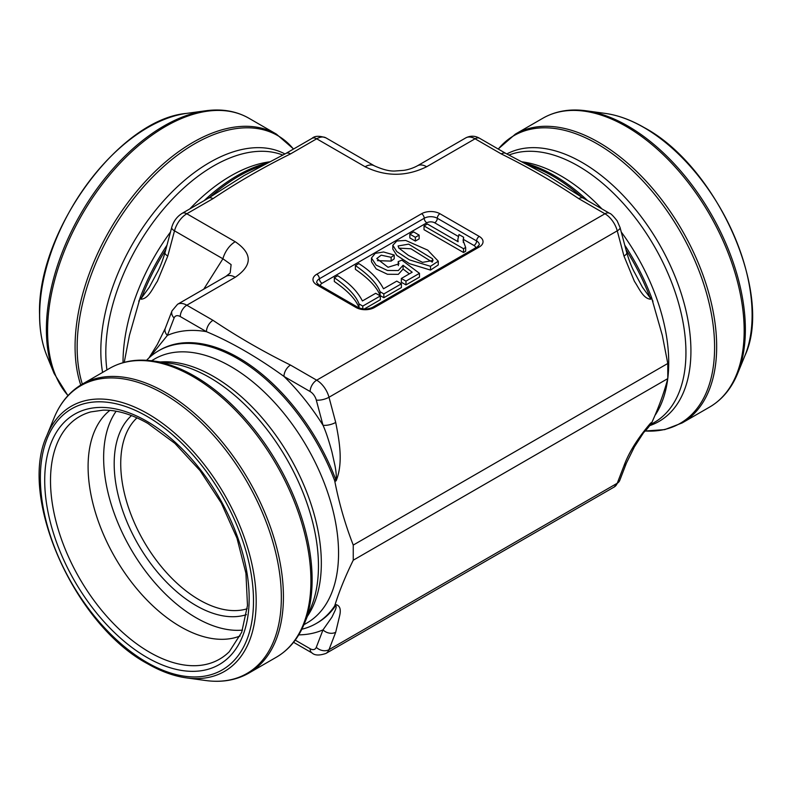 <?xml version="1.0" encoding="UTF-8"?>
<svg xmlns="http://www.w3.org/2000/svg" width="791" height="791" viewBox="0 0 791 791"><rect width="100%" height="100%" fill="white"/><g stroke="black" fill="none" stroke-linecap="round" stroke-linejoin="round"><path stroke-width="1.19" d="M409.362 273.844L403.084 269.049L398.328 274.348L387.422 274.25L376.16 268.91L371.483 261.791L371.483 258.014L375.191 253.377L383.566 251.983L394.205 255.038L394.205 258.825L391.14 261.089L377.426 260.654M398.328 265.638L398.18 261.633L401.897 260.16L419.467 273.34L419.467 277.127L405.971 284.908L401.353 282.249L401.353 278.462L412.18 272.213L403.084 265.272L398.328 270.562L387.422 270.463L376.16 265.123L371.483 258.014M463.635 237.251L463.111 240.484L465.662 247.474L465.662 251.251L463.506 252.497L424.035 229.706L424.035 225.929L427.367 224.001L458.118 241.759L457.841 239.584L458.968 234.551L463.635 237.251L463.289 242.382M438.263 261.178L438.263 264.955L430.502 270.077L409.412 263.65L396.805 255.384L392.82 249.076L392.82 245.289L396.815 240.998L405.714 240.444L427.713 250.124L438.263 261.178L430.502 266.29L409.412 259.873L396.805 251.597L392.82 245.289M401.403 287.568L383.853 297.703L380.095 295.537C377.089 287.4 368.853 278.669 355.396 269.335L355.396 265.558L358.827 263.581C370.366 270.858 378.592 279.253 383.487 288.784L396.775 281.112L401.403 283.791L401.403 287.568M415.344 241.077L409.847 237.903L409.847 234.116L413.644 231.931L419.141 235.105L419.141 238.882L415.344 241.077L415.344 237.3L409.847 234.116M380.333 295.953L362.772 306.087L359.025 303.922C356.019 295.785 347.783 287.054 334.326 277.72L337.747 275.743C349.296 283.02 357.512 291.424 362.416 300.946L375.695 293.283L380.333 295.953L380.333 299.74L364.265 309.014M359.895 308.213L359.025 307.709C356.019 299.571 347.783 290.831 334.326 281.507L334.326 277.72M624.752 245.161A157.498 90.935 60 0 1 651.408 297.129L662.324 335.394L667.782 363.484L667.782 378.612C664.242 392.217 658.952 406.801 651.913 422.364L651.408 423.254A157.498 90.935 60 0 1 642.776 433.389M301.836 629.231A157.498 90.935 -120 0 0 316.143 623.545A157.498 90.935 -120 0 0 334.455 606.252L334.85 605.412C339.201 591.401 345.341 576.332 353.251 560.206L353.251 545.068C345.331 524.838 339.191 503.659 334.85 481.531L334.455 480.117A157.498 90.935 -120 0 0 158.645 350.749A157.498 90.935 -120 0 0 146.572 360.3M353.251 545.068L667.782 363.484M353.251 560.206L667.782 378.612M124.236 362.357L129.427 335.394L140.343 297.129A157.498 90.935 -60 0 1 167 245.161M204.108 200.657A157.498 90.935 -60 0 1 268.02 162.837M523.731 162.837A157.498 90.935 60 0 1 554.353 175.562A157.498 90.935 60 0 1 587.644 200.657M479.692 138.336A9.265 5.349 120 0 0 475.065 138.791A18.529 10.698 -120 0 0 465.8 137.871C470.487 135.528 475.114 135.676 479.692 138.336L505.874 153.444A9.265 5.349 120 0 0 501.247 153.909L475.065 138.791L426.656 166.743A18.529 10.698 -120 0 0 417.44 165.794M374.311 165.794A18.529 10.698 120 0 0 365.096 166.743L316.687 138.791L290.505 153.909A9.265 5.349 -120 0 0 285.877 153.444L244.142 175.523L208.359 198.195L182.187 213.313C176.966 216.586 173.476 221.312 171.706 227.482L164.993 252.665C162.412 261.287 159.772 267.981 157.083 272.737L157.36 272.183M290.505 153.909C262.691 167.702 236.855 182.622 212.997 198.66L186.814 213.768L235.224 241.72A18.529 10.698 120 0 0 222.914 258.786L174.504 230.834L167.791 256.017A9.265 3.194 -165.1 0 1 164.993 252.685M226.008 276.316A18.529 10.698 60 0 1 235.224 277.265C252.586 265.41 252.586 253.565 235.224 241.72M230.181 272.915L231.11 264.609L222.914 258.786L203.762 289.16M140.343 297.129L141.599 297.851L149.291 287.271L157.211 272.47M634.491 272.371L642.45 287.262L650.153 297.851L651.408 297.129M651.408 423.254L646.326 428.386M334.455 480.117L335.71 479.395C337.035 477.724 335.71 469.429 334.959 465.573L331.913 451.849C328.779 440.3 325.813 431.431 323.005 425.251L316.291 400.068A9.265 5.349 -120 0 0 310.131 391.535L283.959 376.417C257.164 357.057 231.328 342.147 206.441 331.666A9.265 5.349 -60 0 1 212.997 320.325C236.855 336.363 262.691 351.283 290.505 365.076L316.687 380.184L604.937 213.768L578.755 198.66C554.896 182.622 529.06 167.702 501.247 153.909M165.27 328.374A9.265 6.852 -158.9 0 0 167.395 335.404A166.763 96.284 60 0 1 206.441 331.666L180.269 316.558A9.265 5.349 -120 0 0 174.109 317.982L167.395 335.404L149.628 357.314M295.231 640.127L310.131 648.729A9.265 5.349 -120 0 0 316.291 647.305L323.005 629.873L331.904 617.198L334.959 610.83C336.254 607.972 336.501 606.203 335.71 605.52L334.455 606.252M298.741 634.866A166.763 96.284 60 0 0 323.005 629.873A9.265 6.852 21.1 0 0 335.71 632.236L328.997 649.668L617.247 483.252A9.265 6.852 -158.9 0 0 619.739 480.434L626.452 463.012A9.265 6.852 -158.9 0 1 623.961 465.82C628.815 452.492 637.694 438.254 650.607 423.116L651.913 422.364M634.54 272.47L634.679 272.747C632.019 268.06 629.379 261.376 626.759 252.665A9.265 3.194 165.1 0 1 623.961 256.017L617.247 230.834L328.997 397.25L335.71 422.434C339.23 440.419 343.502 462.606 336.155 480.78L334.85 481.531M505.874 153.444L547.609 175.523L583.392 198.195A9.265 5.349 120 0 0 578.755 198.66M212.997 198.66A9.265 5.349 -120 0 0 208.359 198.195M290.505 365.076A9.265 5.349 -60 0 0 283.959 376.417A166.763 96.284 60 0 1 323.005 425.251A9.265 3.194 -14.9 0 0 335.71 422.434M401.403 283.791L383.853 293.926L383.853 297.703M383.853 293.926L380.095 291.76L380.095 295.537M380.095 291.76C377.089 283.623 368.853 274.882 355.396 265.558M432.212 262.108L410.984 248.789L398.862 248.127M432.499 261.831L432.499 258.756L408.65 244.142L398.1 245.961L398.802 248.018L408.344 255.325L422.542 262.355L433.053 260.457L432.499 258.756M465.662 247.474L463.506 248.71L463.506 252.497M463.506 248.71L424.035 225.929M419.141 235.105L415.344 237.3M394.205 255.038L391.14 257.312L391.14 261.089M391.14 257.312L381.203 255.167L376.773 258.568L388.045 267.269L398.931 263.858L398.18 261.633M419.467 273.34L405.971 281.131L405.971 284.908M405.971 281.131L401.353 278.462M403.084 265.38L403.084 269.049M362.772 306.087L362.772 308.876M359.025 303.922L359.025 307.709M247.197 608.763A111.175 64.19 60 0 1 199.342 599.894A111.175 64.19 60 0 1 128.834 508.564A111.175 64.19 60 0 1 136.981 417.846M246.436 614.647A115.802 66.859 60 0 1 196.069 605.57A115.802 66.859 60 0 1 122.486 510.007A115.802 66.859 60 0 1 131.504 415.572M242.53 630.111A130.723 75.471 60 0 1 196.069 617.741A130.723 75.471 60 0 1 115.951 517.976A130.723 75.471 60 0 1 116.158 411.221M240.118 635.984A130.723 75.471 60 0 1 180.526 626.719A130.723 75.471 60 0 1 96.71 516.582A130.723 75.471 60 0 1 109.86 410.381M463.635 239.515L473.997 245.497A5.557 3.213 180 0 1 475.628 247.84M421.593 213.728A12.972 7.485 180 0 1 439.934 213.728L479.237 236.42A12.972 7.485 180 0 1 479.237 247.01L374.42 307.521A12.972 7.485 180 0 1 356.079 307.521L316.776 284.829A12.972 7.485 180 0 1 316.776 274.24L421.593 213.728A3.708 2.136 60 0 1 424.213 218.267A3.708 2.136 -120 0 0 426.833 222.805A5.557 3.213 180 0 1 434.694 222.805L458.276 236.42M426.833 222.805L322.016 283.316A5.557 3.213 180 0 0 320.385 285.67M230.181 272.974L225.959 276.346L177.55 304.288A18.529 10.698 60 0 1 186.814 305.207L235.224 277.265M180.269 316.558A9.265 5.349 -60 0 1 186.814 305.207L212.997 320.325M426.656 166.743C406.139 176.769 385.613 176.769 365.096 166.743M651.913 298.474L650.607 299.225C643.053 298.622 638.98 288.023 634.412 281.329L623.961 256.017M334.85 605.412L336.155 604.66C339.853 605.738 341.059 609.288 339.754 615.289L335.71 632.236M316.291 647.305A9.265 6.852 21.1 0 0 328.997 649.668A18.529 10.698 60 0 1 325.951 653.425L614.202 487.009A18.529 10.698 -120 0 0 617.247 483.252L623.961 465.82M167.791 256.017L157.36 281.299C152.782 287.983 148.777 298.563 141.144 299.225L139.839 298.474M336.155 480.78A9.265 5.349 60 0 0 335.71 479.395A157.498 90.935 -120 0 0 159.901 350.027L158.645 350.749M316.143 623.545L317.399 622.824A157.498 90.935 -120 0 0 335.71 605.52A9.265 5.349 -120 0 0 336.155 604.66M141.144 299.225A9.265 5.349 -60 0 1 141.599 297.851A157.498 90.935 -60 0 1 165.784 249.689M209.694 197.424A157.498 90.935 -60 0 1 263.156 165.289M650.607 423.116A9.265 5.349 -120 0 1 650.153 423.976A157.498 90.935 60 0 1 643.864 431.807M528.596 165.289A157.498 90.935 60 0 1 582.057 197.424M625.968 249.689A157.498 90.935 60 0 1 650.153 297.851A9.265 5.349 60 0 1 650.607 299.225M316.776 284.829A3.708 2.136 -60 0 1 318.625 284.651L316.677 282.565A9.265 5.349 0 0 1 319.396 278.778A3.708 2.136 -120 0 0 316.776 274.24M318.625 284.651L357.928 307.343A3.708 2.136 120 0 0 356.079 307.521M374.42 307.521A3.708 2.136 -120 0 0 372.571 307.343C367.686 309.548 362.812 309.548 357.928 307.343M479.237 247.01A3.708 2.136 -120 0 0 477.388 246.822L479.326 244.735A9.265 5.349 0 0 0 476.617 240.958L437.314 218.267A9.265 5.349 0 0 0 424.213 218.267L319.396 278.778A3.708 2.136 -120 0 0 322.016 283.316M434.694 222.805A3.708 2.136 -60 0 0 437.314 218.267A3.708 2.136 -60 0 1 439.934 213.728M473.997 245.497A3.708 2.136 120 0 0 476.617 240.958A3.708 2.136 -60 0 1 479.237 236.42M325.951 137.871A18.529 10.698 120 0 0 316.687 138.791A9.265 5.349 -120 0 0 312.059 138.336C314.759 135.795 319.396 135.637 325.951 137.871L374.361 165.823C383.16 169.798 390.329 171.499 395.866 170.945L403.489 170.381C404.695 170.283 411.093 169.254 417.391 165.823L465.8 137.871M182.187 213.313A9.265 5.349 -120 0 1 186.814 213.768A18.529 10.698 120 0 0 174.504 230.834A9.265 3.194 -165.1 0 1 171.706 227.482M310.131 391.535A9.265 5.349 -60 0 1 316.687 380.184A18.529 10.698 60 0 1 328.997 397.25A9.265 3.194 -14.9 0 1 316.291 400.068M626.759 252.665L620.045 227.482A9.265 3.194 165.1 0 1 617.247 230.834A18.529 10.698 -120 0 0 604.937 213.768A9.265 5.349 120 0 1 609.564 213.313L583.392 198.195M310.131 648.729A9.265 5.349 120 0 0 312.059 652.971L293.57 642.302M174.109 317.982A9.265 6.852 -158.9 0 1 172.013 310.863L177.55 304.288M430.502 266.29L430.502 270.077M151.516 360.755L154.591 358.976A152.406 87.989 60 0 1 306.987 446.964A152.406 87.989 60 0 1 306.987 622.952L303.912 624.722M160.474 361.962A152.406 87.989 60 0 1 289.773 456.911A152.406 87.989 60 0 1 307.343 616.357M170.816 363.376A153.889 88.849 60 0 1 286.589 458.75A153.889 88.849 60 0 1 311.298 606.697L304.387 623.605A166.14 95.919 60 0 0 194.635 376.18A166.14 95.919 60 0 0 152.722 360.914L170.816 363.376M276.375 657.202A166.763 96.284 -120 0 0 276.385 464.643A166.763 96.284 -120 0 0 109.623 368.359L82.126 384.238A166.763 96.284 60 0 1 248.888 480.513A166.763 96.284 60 0 1 248.878 673.082L276.375 657.202C288.853 649.886 298.187 638.683 304.387 623.605M54.114 417.836L46.768 435.801A153.118 88.404 60 0 1 224.476 494.602A153.118 88.404 60 0 1 186.547 677.907L205.779 680.527A166.14 95.919 -120 0 0 246.93 481.64A166.14 95.919 -120 0 0 54.114 417.836C60.314 402.757 69.648 391.555 82.126 384.238M146.938 662.433A150.715 87.02 60 0 1 54.638 424.559A150.715 87.02 60 0 1 239.228 531.137A150.715 87.02 60 0 1 146.938 662.433M146.938 657.42A144.575 83.47 -120 0 0 249.165 598.401A144.575 83.47 -120 0 0 146.938 421.336A144.575 83.47 -120 0 0 44.711 480.355A144.575 83.47 -120 0 0 146.938 657.42M229.281 651.705A140.037 80.85 60 0 1 149.529 652.219A140.037 80.85 60 0 1 55.449 519.232A140.037 80.85 60 0 1 90.827 411.903L102.949 410.163C116.752 409.817 131.731 414.247 147.897 423.452L174.92 443.395L200.054 470.635L221.292 503.056L236.984 538.187L245.932 573.267L247.484 605.53L241.67 632.375L229.281 651.705M39.649 315.006A153.118 88.404 120 0 0 46.768 355.505C41.972 343.67 39.56 330.035 39.55 314.591C36.782 231.951 118.729 119.214 186.547 113.4A153.118 88.404 120 0 0 39.649 315.006M46.768 355.505L54.114 373.471A166.14 95.919 -60 0 1 46.382 329.531A166.14 95.919 -60 0 1 205.779 110.77C221.945 108.594 236.311 111.076 248.878 118.225A166.763 96.284 120 0 0 120.38 162.906A166.763 96.284 120 0 0 47.579 330.727A166.763 96.284 120 0 0 68.026 395.54M80.751 385.049A166.763 96.284 -60 0 1 75.076 346.606A166.763 96.284 -60 0 1 147.877 178.776A166.763 96.284 -60 0 1 276.375 134.104L248.878 118.225M293.461 149.064A166.14 95.919 120 0 0 161.542 168.414A166.14 95.919 120 0 0 77.152 347.298A166.14 95.919 120 0 0 82.333 384.119M284.978 153.968A153.889 88.849 120 0 0 166.96 197.186A153.889 88.849 120 0 0 100.823 350.957A153.889 88.849 120 0 0 102.583 372.423M282.921 155.115A152.406 87.989 120 0 0 168.078 203.86A152.406 87.989 120 0 0 105.806 352.618A152.406 87.989 120 0 0 106.933 369.911M170.51 232A152.406 87.989 120 0 0 123.02 362.555A152.406 87.989 120 0 0 123.02 362.683M270.117 161.779A152.406 87.989 120 0 0 189.81 208.913M601.941 208.913A152.406 87.989 -120 0 0 560.957 175.909A152.406 87.989 -120 0 0 521.635 161.779M655.284 414.988A152.406 87.989 -120 0 0 667.752 378.701M667.782 378.424A152.406 87.989 -120 0 0 621.242 232M650.42 424.668L654.384 422.384A152.406 87.989 -120 0 0 677.739 300.264A152.406 87.989 -120 0 0 578.181 165.962A152.406 87.989 -120 0 0 508.831 155.115M649.727 425.617A153.889 88.849 -120 0 0 684.868 306.117A153.889 88.849 -120 0 0 582.117 162.481A153.889 88.849 -120 0 0 506.774 153.968M645.189 430.996A166.14 95.919 -120 0 0 711.999 317.409A166.14 95.919 -120 0 0 597.116 143.814A166.14 95.919 -120 0 0 498.29 149.064M598.757 142.36A166.763 96.284 60 0 1 707.698 289.318A166.763 96.284 60 0 1 682.129 422.948L709.626 407.068A166.763 96.284 -120 0 0 735.195 273.439A166.763 96.284 -120 0 0 626.254 126.481A166.763 96.284 -120 0 0 542.873 118.225L515.376 134.104A166.763 96.284 60 0 1 598.757 142.36M605.204 113.4C617.85 115.15 630.862 119.886 644.24 127.598C717.19 166.525 773.855 293.856 744.984 355.505A153.118 88.404 -120 0 0 643.834 127.47A153.118 88.404 -120 0 0 605.204 113.4L585.973 110.77A166.14 95.919 60 0 1 627.886 126.046A166.14 95.919 60 0 1 737.637 373.471C731.438 388.549 722.104 399.752 709.626 407.068M477.388 246.822L372.571 307.343M626.452 463.012L634.392 446.895L646.405 428.277M619.739 480.434L614.202 487.009M620.045 227.482L617.138 220.837C613.223 215.874 610.701 213.362 609.564 213.313M312.059 138.336L285.877 153.444M312.059 652.971C314.759 655.512 319.396 655.66 325.951 653.425M148.975 357.918L157.35 344.421L165.299 328.295L172.013 310.863M457.841 241.601L457.841 239.584M403.084 269.108L403.084 265.321M46.768 435.801C17.896 497.44 74.542 624.761 147.512 663.708C160.889 671.421 173.901 676.147 186.547 677.907M109.623 368.359C122.19 361.22 136.556 358.728 152.722 360.914M205.779 680.527C221.945 682.702 236.311 680.22 248.878 673.082M186.547 113.4L205.779 110.77M138.781 301.42L139.236 300.145M276.375 134.104L293.57 149.005M54.114 373.471L67.927 395.648M652.971 301.42L652.516 300.155M744.984 355.505L737.637 373.471M682.129 422.948L664.737 429.622L645.179 431.006M515.376 134.104L498.182 149.005M585.973 110.77C569.807 108.594 555.44 111.076 542.873 118.225"/></g></svg>
